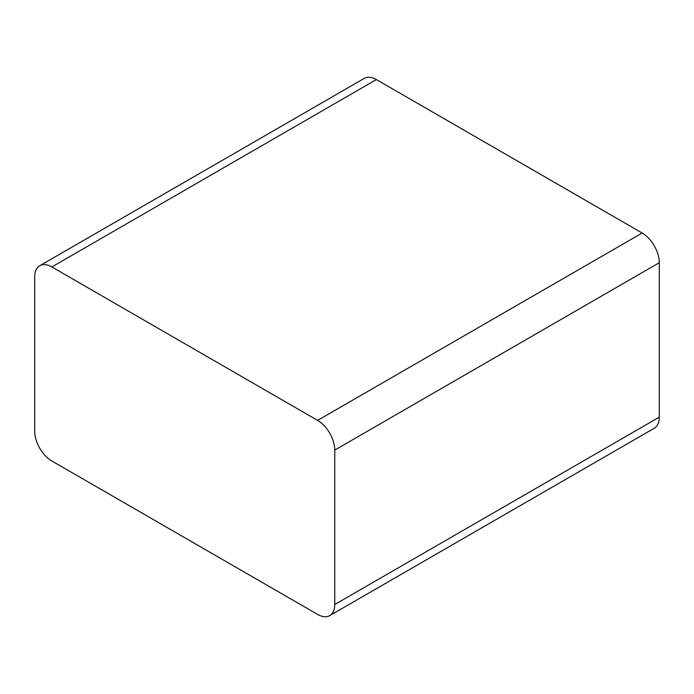 <?xml version="1.0" encoding="UTF-8"?>
<svg xmlns="http://www.w3.org/2000/svg" width="694" height="694" viewBox="0 0 694 694"><rect width="100%" height="100%" fill="white"/><g stroke="black" fill="none" stroke-linecap="round" stroke-linejoin="round"><path stroke-width="1.04" d="M39.723 265.759L364.272 78.379A24.247 14.001 60 0 1 376.391 79.584L642.158 233.019A24.247 14.001 -120 0 1 659.3 262.714L659.3 417.146A24.247 14.001 60 0 1 654.277 428.241L329.728 615.621A24.247 14.001 60 0 1 317.609 614.416L51.842 460.981A24.247 14.001 -120 0 1 34.7 431.286L34.7 276.854A24.247 14.001 60 0 1 39.723 265.759A24.247 14.001 60 0 1 51.842 266.956L317.609 420.391A24.247 14.001 -120 0 1 334.751 450.094L334.751 604.517A24.247 14.001 60 0 1 329.728 615.621M376.391 79.584L51.842 266.956M642.158 233.019L317.609 420.391M659.3 417.146L334.751 604.517M659.3 262.714L334.751 450.094"/></g></svg>
